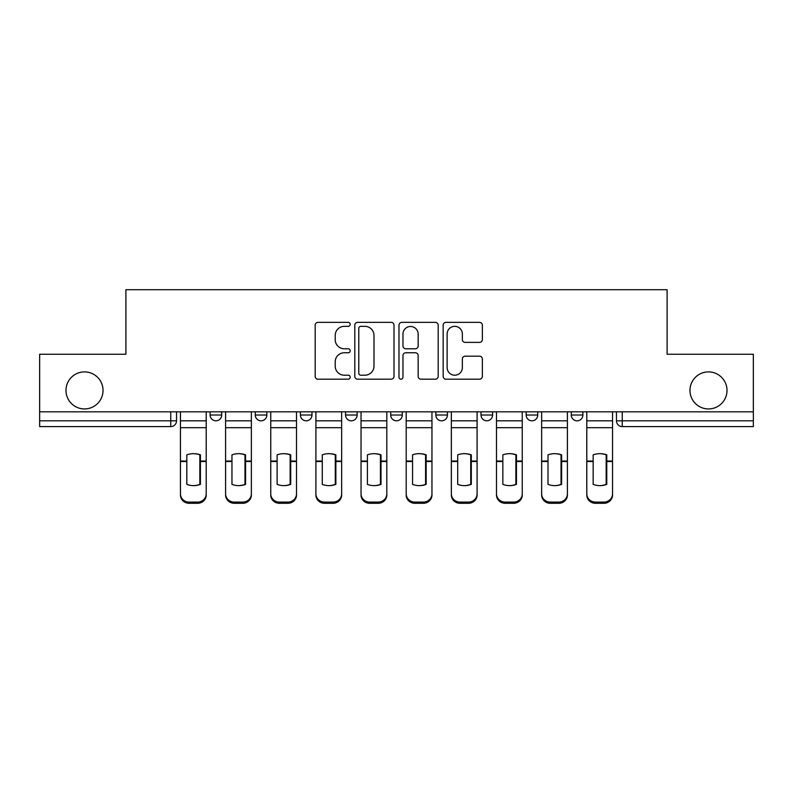 <?xml version="1.0" encoding="UTF-8"?>
<svg xmlns="http://www.w3.org/2000/svg" width="793" height="793" viewBox="0 0 793 793"><rect width="100%" height="100%" fill="white"/><g stroke="black" fill="none" stroke-linecap="round" stroke-linejoin="round"><path stroke-width="1.19" d="M350.199 324.357A1.992 1.992 0 0 0 348.206 322.364L318.023 322.364A2.845 2.845 0 0 0 315.178 325.209L315.178 376.338A2.845 2.845 0 0 0 318.023 379.183L348.206 379.183A1.992 1.992 0 0 0 350.199 377.19A1.992 1.992 0 0 0 348.206 375.208L344.301 375.208A9.09 9.09 0 0 1 335.211 366.108L335.211 361.856A9.09 9.09 0 0 1 344.301 352.756L348.206 352.756A1.992 1.992 0 0 0 350.199 350.774A1.992 1.992 0 0 0 348.206 348.781L344.301 348.781A9.09 9.09 0 0 1 335.211 339.691L335.211 335.429A9.09 9.09 0 0 1 344.301 326.339L348.206 326.339A1.992 1.992 0 0 0 350.199 324.357M689.969 390.424A18.526 18.526 0 0 0 708.486 408.94A18.526 18.526 0 0 0 727.012 390.424A18.526 18.526 0 0 0 708.486 371.897A18.526 18.526 0 0 0 689.969 390.424M65.988 390.424A18.526 18.526 0 0 0 84.514 408.94A18.526 18.526 0 0 0 103.031 390.424A18.526 18.526 0 0 0 84.514 371.897A18.526 18.526 0 0 0 65.988 390.424M571.307 411.835L571.307 415.026L582.885 415.026A5.789 5.789 0 0 1 577.096 420.815A5.789 5.789 0 0 1 571.307 415.026L571.307 411.835M481.014 411.835L481.014 415.026L492.582 415.026A5.789 5.789 0 0 1 486.793 420.815A5.789 5.789 0 0 1 481.014 415.026L481.014 411.835M435.863 411.835L435.863 415.026L447.44 415.026A5.789 5.789 0 0 1 441.651 420.815A5.789 5.789 0 0 1 435.863 415.026L435.863 411.835M345.56 411.835L345.56 415.026L357.137 415.026A5.789 5.789 0 0 1 351.349 420.815A5.789 5.789 0 0 1 345.56 415.026L345.56 411.835M479.527 342.388A2.845 2.845 0 0 0 482.362 339.553L482.362 325.209A2.845 2.845 0 0 0 479.527 322.364L446.003 322.364A2.845 2.845 0 0 0 443.158 325.209L443.158 376.338A2.845 2.845 0 0 0 446.003 379.183L479.527 379.183A2.845 2.845 0 0 0 482.362 376.338L482.362 359.011A2.845 2.845 0 0 0 479.527 356.166L465.174 356.166A2.845 2.845 0 0 0 462.339 359.011L462.339 367.605A7.603 7.603 0 0 1 454.736 375.208A7.603 7.603 0 0 1 447.133 367.605L447.133 333.942A7.603 7.603 0 0 1 454.736 326.339A7.603 7.603 0 0 1 462.339 333.942L462.339 339.553A2.845 2.845 0 0 0 465.174 342.388L479.527 342.388M39.65 411.835L39.65 354.243L125.899 354.243L125.899 289.703L667.101 289.703L667.101 354.243L753.35 354.243L753.35 411.835L39.65 411.835L39.65 420.815L176.542 420.815L176.542 411.835L176.542 420.815A5.789 5.789 0 0 1 170.753 426.594L39.65 426.594L39.65 420.815M394.012 325.209A2.845 2.845 0 0 0 391.177 322.364L357.653 322.364A2.845 2.845 0 0 0 354.808 325.209L354.808 376.338A2.845 2.845 0 0 0 357.653 379.183L391.177 379.183A2.845 2.845 0 0 0 394.012 376.338L394.012 325.209M401.823 322.364L435.347 322.364A2.845 2.845 0 0 1 438.192 325.209L438.192 376.338A2.845 2.845 0 0 1 435.347 379.183L421.004 379.183A2.845 2.845 0 0 1 418.159 376.338L418.159 355.601A2.845 2.845 0 0 0 415.324 352.756L405.808 352.756A2.845 2.845 0 0 0 402.963 355.601L402.963 377.19A1.992 1.992 0 0 1 400.971 379.183A1.992 1.992 0 0 1 398.988 377.19L398.988 325.209A2.845 2.845 0 0 1 401.823 322.364M616.458 411.835L616.458 420.815L753.35 420.815L753.35 426.594L622.247 426.594A5.789 5.789 0 0 1 616.458 420.815M753.35 411.835L753.35 420.815M582.885 411.835L582.885 415.026M537.733 411.835L537.733 415.026A5.789 5.789 0 0 1 531.944 420.815A5.789 5.789 0 0 1 526.155 415.026L537.733 415.026L537.733 411.835M526.155 411.835L526.155 415.026M492.582 411.835L492.582 415.026L492.582 411.835M447.44 415.026L447.44 411.835L447.44 415.026A5.789 5.789 0 0 1 441.651 420.815M402.289 411.835L402.289 415.026A5.789 5.789 0 0 1 396.5 420.815A5.789 5.789 0 0 1 390.711 415.026A5.789 5.789 0 0 0 396.5 420.815A5.789 5.789 0 0 0 402.289 415.026L402.289 411.835M390.711 411.835L390.711 415.026L402.289 415.026M357.137 411.835L357.137 415.026M311.986 411.835L311.986 415.026A5.789 5.789 0 0 1 306.207 420.815A5.789 5.789 0 0 1 300.418 415.026A5.789 5.789 0 0 0 306.207 420.815A5.789 5.789 0 0 0 311.986 415.026L300.418 415.026L300.418 411.835M255.267 411.835L255.267 415.026L266.844 415.026L266.844 411.835L266.844 415.026A5.789 5.789 0 0 1 261.056 420.815A5.789 5.789 0 0 1 255.267 415.026A5.789 5.789 0 0 0 261.056 420.815M210.115 411.835L210.115 415.026L221.693 415.026L221.693 411.835L221.693 415.026A5.789 5.789 0 0 1 215.904 420.815A5.789 5.789 0 0 1 210.115 415.026A5.789 5.789 0 0 0 215.904 420.815M170.753 411.835L170.753 426.594A5.789 5.789 0 0 0 176.542 420.815M360.775 326.339A1.992 1.992 0 0 0 358.793 328.332L358.793 373.216A1.992 1.992 0 0 0 360.775 375.208L364.899 375.208A9.09 9.09 0 0 0 373.989 366.108L373.989 335.429A9.09 9.09 0 0 0 364.899 326.339L360.775 326.339M418.159 334.081A7.603 7.603 0 0 0 410.566 326.488A7.603 7.603 0 0 0 402.963 334.081L402.963 345.946A2.845 2.845 0 0 0 405.808 348.781L415.324 348.781A2.845 2.845 0 0 0 418.159 345.946L418.159 334.081M199.846 484.573L199.846 454.647M193.333 453.675A17.942 15.791 180 0 1 199.846 454.845M180.447 462.706L180.447 493.87A8.683 8.237 0 0 0 189.131 502.098L197.526 502.098A8.683 8.237 0 0 0 206.21 493.87L206.21 495.06A8.683 8.237 180 0 1 197.526 503.297L197.526 502.098M193.333 485.633A17.942 17.02 180 0 0 199.846 484.364M200.421 461.516L200.421 454.845A17.942 15.791 180 0 0 193.621 453.665A17.942 15.791 180 0 0 186.821 454.845L186.821 484.364A17.942 17.02 180 0 0 200.421 484.364L200.421 461.516L206.21 461.516L206.21 493.87M206.21 411.835L206.21 461.516M180.447 411.835L180.447 493.87M189.131 502.098L189.131 503.297L197.526 503.297M189.131 503.297A8.683 8.237 180 0 1 180.447 495.06M244.987 484.573L244.987 454.647M238.475 453.675A17.942 15.791 180 0 1 244.987 454.845M225.599 462.706L225.599 493.87A8.683 8.237 0 0 0 234.282 502.098L242.678 502.098A8.683 8.237 0 0 0 251.361 493.87L251.361 495.06A8.683 8.237 180 0 1 242.678 503.297L242.678 502.098M238.475 485.633A17.942 17.02 180 0 0 244.987 484.364M290.139 484.573L290.139 454.647M283.626 453.675A17.942 15.791 180 0 1 290.139 454.845M270.75 462.706L270.75 493.87A8.683 8.237 0 0 0 279.433 502.098L287.819 502.098A8.683 8.237 0 0 0 296.503 493.87L296.503 495.06A8.683 8.237 180 0 1 287.819 503.297L287.819 502.098M283.626 485.633A17.942 17.02 180 0 0 290.139 484.364M245.572 461.516L245.572 454.845A17.942 15.791 180 0 0 238.772 453.665A17.942 15.791 180 0 0 231.962 454.845L231.962 484.364A17.942 17.02 180 0 0 245.572 484.364L245.572 461.516L251.361 461.516L251.361 493.87M251.361 411.835L251.361 461.516M225.599 411.835L225.599 493.87M234.282 502.098L234.282 503.297L242.678 503.297M234.282 503.297A8.683 8.237 180 0 1 225.599 495.06M290.714 461.516L290.714 454.845A17.942 15.791 180 0 0 283.914 453.665A17.942 15.791 180 0 0 277.114 454.845L277.114 484.364A17.942 17.02 180 0 0 290.714 484.364L290.714 461.516L296.503 461.516L296.503 493.87M296.503 411.835L296.503 461.516M270.75 411.835L270.75 493.87M279.433 502.098L279.433 503.297L287.819 503.297M279.433 503.297A8.683 8.237 180 0 1 270.75 495.06M335.29 484.573L335.29 454.647M328.778 453.675A17.942 15.791 180 0 1 335.29 454.845M315.901 462.706L315.901 493.87A8.683 8.237 0 0 0 324.585 502.098L332.971 502.098A8.683 8.237 0 0 0 341.654 493.87L341.654 495.06A8.683 8.237 180 0 1 332.971 503.297L332.971 502.098M328.778 485.633A17.942 17.02 180 0 0 335.29 484.364M380.442 484.573L380.442 454.647M373.929 453.675A17.942 15.791 180 0 1 380.442 454.845M361.043 462.706L361.043 493.87A8.683 8.237 0 0 0 369.726 502.098L378.122 502.098A8.683 8.237 0 0 0 386.806 493.87L386.806 495.06A8.683 8.237 180 0 1 378.122 503.297L378.122 502.098M373.929 485.633A17.942 17.02 180 0 0 380.442 484.364M425.583 484.573L425.583 454.647M419.071 453.675A17.942 15.791 180 0 1 425.583 454.845M406.194 462.706L406.194 493.87A8.683 8.237 0 0 0 414.878 502.098L423.274 502.098A8.683 8.237 0 0 0 431.957 493.87L431.957 495.06A8.683 8.237 180 0 1 423.274 503.297L423.274 502.098M419.071 485.633A17.942 17.02 180 0 0 425.583 484.364M335.865 461.516L335.865 454.845A17.942 15.791 180 0 0 329.065 453.665A17.942 15.791 180 0 0 322.265 454.845L322.265 484.364A17.942 17.02 180 0 0 335.865 484.364L335.865 461.516L341.654 461.516L341.654 493.87M341.654 411.835L341.654 461.516M315.901 411.835L315.901 493.87M324.585 502.098L324.585 503.297L332.971 503.297M324.585 503.297A8.683 8.237 180 0 1 315.901 495.06M381.017 461.516L381.017 454.845A17.942 15.791 180 0 0 374.217 453.665A17.942 15.791 180 0 0 367.417 454.845L367.417 484.364A17.942 17.02 180 0 0 381.017 484.364L381.017 461.516L386.806 461.516L386.806 493.87M386.806 411.835L386.806 461.516M361.043 411.835L361.043 493.87M369.726 502.098L369.726 503.297L378.122 503.297M369.726 503.297A8.683 8.237 180 0 1 361.043 495.06M426.168 461.516L426.168 454.845A17.942 15.791 180 0 0 419.368 453.665A17.942 15.791 180 0 0 412.558 454.845L412.558 484.364A17.942 17.02 180 0 0 426.168 484.364L426.168 461.516L431.957 461.516L431.957 493.87M431.957 411.835L431.957 461.516M406.194 411.835L406.194 493.87M414.878 502.098L414.878 503.297L423.274 503.297M414.878 503.297A8.683 8.237 180 0 1 406.194 495.06M470.735 484.573L470.735 454.647M464.222 453.675A17.942 15.791 180 0 1 470.735 454.845M451.346 462.706L451.346 493.87A8.683 8.237 0 0 0 460.029 502.098L468.415 502.098A8.683 8.237 0 0 0 477.099 493.87L477.099 495.06A8.683 8.237 180 0 1 468.415 503.297L468.415 502.098M464.222 485.633A17.942 17.02 180 0 0 470.735 484.364M471.31 461.516L471.31 454.845A17.942 15.791 180 0 0 464.51 453.665A17.942 15.791 180 0 0 457.71 454.845L457.71 484.364A17.942 17.02 180 0 0 471.31 484.364L471.31 461.516L477.099 461.516L477.099 493.87M477.099 411.835L477.099 461.516M451.346 411.835L451.346 493.87M460.029 502.098L460.029 503.297L468.415 503.297M460.029 503.297A8.683 8.237 180 0 1 451.346 495.06M515.886 484.573L515.886 454.647M509.374 453.675A17.942 15.791 180 0 1 515.886 454.845M496.497 462.706L496.497 493.87A8.683 8.237 0 0 0 505.181 502.098L513.567 502.098A8.683 8.237 0 0 0 522.25 493.87L522.25 495.06A8.683 8.237 180 0 1 513.567 503.297L513.567 502.098M509.374 485.633A17.942 17.02 180 0 0 515.886 484.364M516.461 461.516L516.461 454.845A17.942 15.791 180 0 0 509.661 453.665A17.942 15.791 180 0 0 502.861 454.845L502.861 484.364A17.942 17.02 180 0 0 516.461 484.364L516.461 461.516L522.25 461.516L522.25 493.87M522.25 411.835L522.25 461.516M496.497 411.835L496.497 493.87M505.181 502.098L505.181 503.297L513.567 503.297M505.181 503.297A8.683 8.237 180 0 1 496.497 495.06M561.038 484.573L561.038 454.647M554.525 453.675A17.942 15.791 180 0 1 561.038 454.845M541.639 462.706L541.639 493.87A8.683 8.237 0 0 0 550.322 502.098L558.718 502.098A8.683 8.237 0 0 0 567.401 493.87L567.401 495.06A8.683 8.237 180 0 1 558.718 503.297L558.718 502.098M554.525 485.633A17.942 17.02 180 0 0 561.038 484.364M561.613 461.516L561.613 454.845A17.942 15.791 180 0 0 554.813 453.665A17.942 15.791 180 0 0 548.013 454.845L548.013 484.364A17.942 17.02 180 0 0 561.613 484.364L561.613 461.516L567.401 461.516L567.401 493.87M567.401 411.835L567.401 461.516M541.639 411.835L541.639 493.87M550.322 502.098L550.322 503.297L558.718 503.297M550.322 503.297A8.683 8.237 180 0 1 541.639 495.06M606.179 484.573L606.179 454.647M599.667 453.675A17.942 15.791 180 0 1 606.179 454.845M586.79 462.706L586.79 493.87A8.683 8.237 0 0 0 595.474 502.098L603.87 502.098A8.683 8.237 0 0 0 612.553 493.87L612.553 495.06A8.683 8.237 180 0 1 603.87 503.297L603.87 502.098M599.667 485.633A17.942 17.02 180 0 0 606.179 484.364M606.764 461.516L606.764 454.845A17.942 15.791 180 0 0 599.964 453.665A17.942 15.791 180 0 0 593.154 454.845L593.154 484.364A17.942 17.02 180 0 0 606.764 484.364L606.764 461.516L612.553 461.516L612.553 493.87M612.553 411.835L612.553 461.516M586.79 411.835L586.79 493.87M595.474 502.098L595.474 503.297L603.87 503.297M595.474 503.297A8.683 8.237 180 0 1 586.79 495.06M622.247 411.835L622.247 426.594M200.421 462.706L199.846 462.706M200.421 459.266L199.846 459.266M200.421 461.05L206.21 461.05M180.447 461.05L186.821 461.05M180.447 427.685L206.21 427.685M180.447 461.516L186.821 461.516M180.447 420.815L206.21 420.815M245.572 462.706L244.987 462.706M245.572 459.266L244.987 459.266M290.714 462.706L290.139 462.706M290.714 459.266L290.139 459.266M245.572 461.05L251.361 461.05M225.599 461.05L231.962 461.05M225.599 427.685L251.361 427.685M225.599 461.516L231.962 461.516M225.599 420.815L251.361 420.815M290.714 461.05L296.503 461.05M270.75 461.05L277.114 461.05M270.75 427.685L296.503 427.685M270.75 461.516L277.114 461.516M270.75 420.815L296.503 420.815M335.865 462.706L335.29 462.706M335.865 459.266L335.29 459.266M381.017 462.706L380.442 462.706M381.017 459.266L380.442 459.266M426.168 462.706L425.583 462.706M426.168 459.266L425.583 459.266M335.865 461.05L341.654 461.05M315.901 461.05L322.265 461.05M315.901 427.685L341.654 427.685M315.901 461.516L322.265 461.516M315.901 420.815L341.654 420.815M381.017 461.05L386.806 461.05M361.043 461.05L367.417 461.05M361.043 427.685L386.806 427.685M361.043 461.516L367.417 461.516M361.043 420.815L386.806 420.815M426.168 461.05L431.957 461.05M406.194 461.05L412.558 461.05M406.194 427.685L431.957 427.685M406.194 461.516L412.558 461.516M406.194 420.815L431.957 420.815M471.31 462.706L470.735 462.706M471.31 459.266L470.735 459.266M471.31 461.05L477.099 461.05M451.346 461.05L457.71 461.05M451.346 427.685L477.099 427.685M451.346 461.516L457.71 461.516M451.346 420.815L477.099 420.815M516.461 462.706L515.886 462.706M516.461 459.266L515.886 459.266M516.461 461.05L522.25 461.05M496.497 461.05L502.861 461.05M496.497 427.685L522.25 427.685M496.497 461.516L502.861 461.516M496.497 420.815L522.25 420.815M561.613 462.706L561.038 462.706M561.613 459.266L561.038 459.266M561.613 461.05L567.401 461.05M541.639 461.05L548.013 461.05M541.639 427.685L567.401 427.685M541.639 461.516L548.013 461.516M541.639 420.815L567.401 420.815M606.764 462.706L606.179 462.706M606.764 459.266L606.179 459.266M606.764 461.05L612.553 461.05M586.79 461.05L593.154 461.05M586.79 427.685L612.553 427.685M586.79 461.516L593.154 461.516M586.79 420.815L612.553 420.815"/></g></svg>
